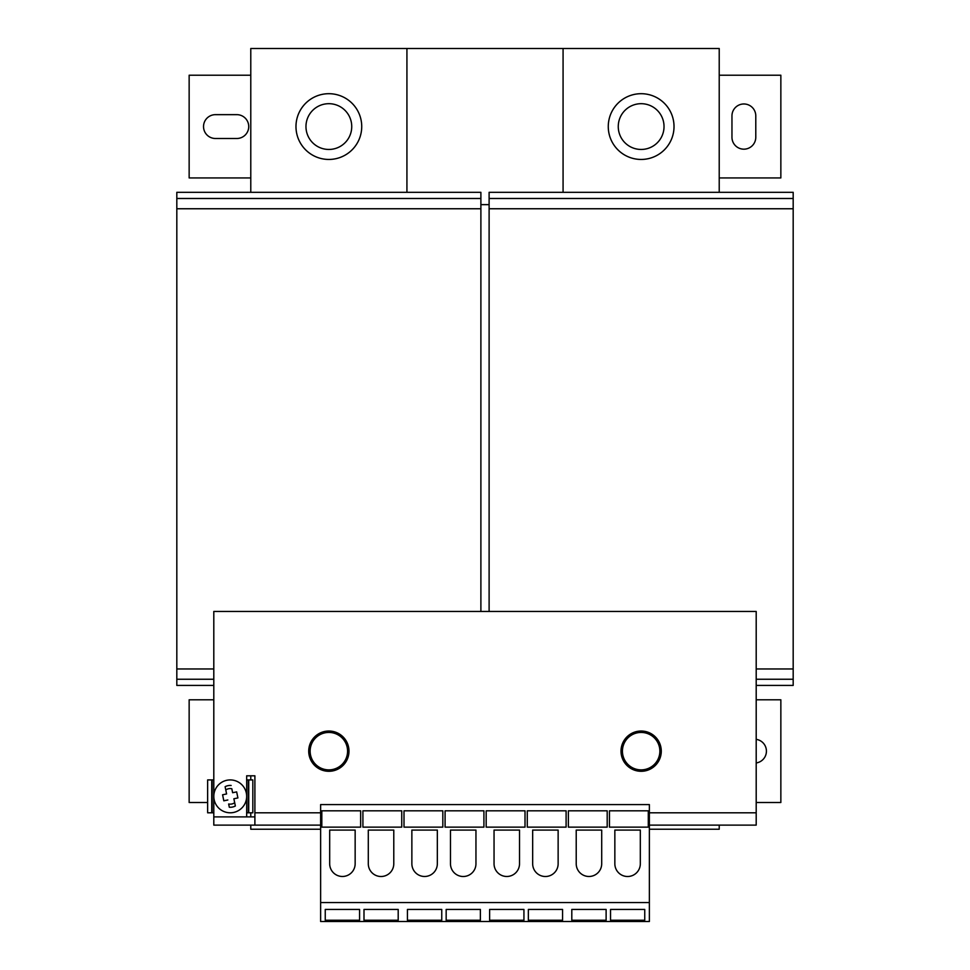 <?xml version="1.0" encoding="UTF-8"?>
<svg xmlns="http://www.w3.org/2000/svg" width="970" height="970" viewBox="0 0 970 970"><rect width="100%" height="100%" fill="white"/><g stroke="black" fill="none" stroke-linecap="round" stroke-linejoin="round"><path stroke-width="1.45" d="M627.59 876.504A12.743 12.743 0 0 0 640.321 863.773L640.321 830.077L614.847 830.077L614.847 863.773A12.743 12.743 0 0 0 627.59 876.504M588.96 876.48A12.743 12.743 0 0 0 601.703 863.749L601.703 830.077L576.216 830.077L576.216 863.749A12.743 12.743 0 0 0 588.96 876.48M506.776 876.48A12.743 12.743 0 0 0 519.52 863.749L519.52 830.077L494.045 830.077L494.045 863.749A12.743 12.743 0 0 0 506.776 876.48M545.407 876.504A12.743 12.743 0 0 0 558.138 863.773L558.138 830.077L532.663 830.077L532.663 863.773A12.743 12.743 0 0 0 545.407 876.504M381.04 876.504A12.743 12.743 0 0 0 393.784 863.773L393.784 830.077L368.297 830.077L368.297 863.773A12.743 12.743 0 0 0 381.04 876.504M342.41 876.48A12.743 12.743 0 0 0 355.153 863.749L355.153 830.077L329.679 830.077L329.679 863.749A12.743 12.743 0 0 0 342.41 876.48M463.224 876.504A12.743 12.743 0 0 0 475.955 863.773L475.955 830.077L450.48 830.077L450.48 863.773A12.743 12.743 0 0 0 463.224 876.504M424.593 876.48A12.743 12.743 0 0 0 437.337 863.749L437.337 830.077L411.862 830.077L411.862 863.749A12.743 12.743 0 0 0 424.593 876.48M743.869 149.174A11.919 11.919 0 0 0 755.788 137.255L755.788 115.891A11.919 11.919 0 0 0 743.869 103.972A11.919 11.919 0 0 0 731.962 115.891L731.962 137.255A11.919 11.919 0 0 0 743.869 149.174M649.366 812.799L756.2 812.799L756.2 611.452L213.8 611.452L213.8 796.358A16.441 16.441 0 0 0 233.54 812.46A16.441 16.441 0 0 1 214.14 799.668A16.441 16.441 0 0 1 226.931 780.256A16.441 16.441 0 0 1 246.331 793.048A16.441 16.441 0 0 1 233.54 812.46A16.441 16.441 0 0 0 246.671 796.358L246.671 816.898L254.892 816.898M231.151 785.47A10.925 10.925 0 0 0 225.113 786.706L225.78 789.968A7.796 7.796 0 0 1 231.818 788.719L232.63 792.72L231.818 788.719M233.879 798.759L234.691 802.748A7.796 7.796 0 0 1 228.653 803.997L229.32 807.246A10.925 10.925 0 0 0 235.358 805.997L233.879 798.759L237.905 797.934L236.656 791.896L232.63 792.72M223.791 800.747L227.841 799.995L223.84 800.82A7.796 7.796 0 0 1 223.791 800.747L222.591 794.854A7.796 7.796 0 0 1 222.603 794.782L226.592 793.957L225.78 789.968M641.776 93.702A32.871 32.871 0 0 0 608.275 125.942A32.871 32.871 0 0 0 640.515 159.444A32.871 32.871 0 0 0 674.017 127.203A32.871 32.871 0 0 0 641.776 93.702M329.485 159.444A32.871 32.871 0 0 0 361.725 125.942A32.871 32.871 0 0 0 328.224 93.702A32.871 32.871 0 0 0 295.983 127.203A32.871 32.871 0 0 0 329.485 159.444M643.644 103.826A22.88 22.88 0 0 0 618.399 124.075A22.88 22.88 0 0 0 638.648 149.319A22.88 22.88 0 0 0 663.892 129.071A22.88 22.88 0 0 0 643.644 103.826M608.469 122.996A32.871 32.871 0 0 1 644.723 93.896A32.871 32.871 0 0 1 673.823 130.15A32.871 32.871 0 0 1 637.569 159.25A32.871 32.871 0 0 1 608.469 122.996M326.356 103.826A22.88 22.88 0 0 0 306.108 129.071A22.88 22.88 0 0 0 331.352 149.319A22.88 22.88 0 0 0 351.601 124.075A22.88 22.88 0 0 0 326.356 103.826M296.177 130.15A32.871 32.871 0 0 1 325.277 93.896A32.871 32.871 0 0 1 361.531 122.996A32.871 32.871 0 0 1 332.431 159.25A32.871 32.871 0 0 1 296.177 130.15M661.285 751.156A20.14 20.14 0 0 1 641.146 771.295A20.14 20.14 0 0 1 621.006 751.156A20.14 20.14 0 0 1 641.146 731.028A20.14 20.14 0 0 1 661.285 751.156M621.624 751.156A19.521 19.521 0 0 0 641.146 770.677A19.521 19.521 0 0 0 660.667 751.156A19.521 19.521 0 0 0 641.146 731.635A19.521 19.521 0 0 0 621.624 751.156A19.521 19.521 0 0 0 641.146 770.677A19.521 19.521 0 0 0 660.667 751.156M641.146 769.877A18.721 18.721 0 0 0 659.867 751.156A18.721 18.721 0 0 0 641.146 732.435A18.721 18.721 0 0 0 622.425 751.156A18.721 18.721 0 0 0 641.146 769.877M348.994 751.156A20.14 20.14 0 0 1 328.854 771.295A20.14 20.14 0 0 1 308.715 751.156A20.14 20.14 0 0 1 328.854 731.028A20.14 20.14 0 0 1 348.994 751.156M309.333 751.156A19.521 19.521 0 0 0 328.854 770.677A19.521 19.521 0 0 0 348.375 751.156A19.521 19.521 0 0 0 328.854 731.635A19.521 19.521 0 0 0 309.333 751.156A19.521 19.521 0 0 0 328.854 770.677A19.521 19.521 0 0 0 348.375 751.156M328.854 769.877A18.721 18.721 0 0 0 347.575 751.156A18.721 18.721 0 0 0 328.854 732.435A18.721 18.721 0 0 0 310.133 751.156A18.721 18.721 0 0 0 328.854 769.877M489.11 611.452L489.11 192.315L793.181 192.315L793.181 685.414L756.2 685.414M756.2 679.242L793.181 679.242M756.2 668.973L793.181 668.973M489.11 208.756L793.181 208.756M489.11 198.486L793.181 198.486M719.219 192.315L719.219 48.5L563.073 48.5L563.073 192.315M719.219 829.229L649.366 829.229L719.219 829.229L719.219 825.118M176.819 198.486L480.89 198.486L480.89 192.315L176.819 192.315L176.819 685.414L213.8 685.414M480.89 198.486L480.89 208.756L176.819 208.756M213.8 668.973L176.819 668.973M480.89 208.756L480.89 611.452M213.8 679.242L176.819 679.242M250.781 192.315L250.781 48.5L406.927 48.5L406.927 192.315M250.781 829.229L320.633 829.229L250.781 829.229L250.781 825.118M250.781 816.898L250.781 812.799M250.781 779.916L250.781 775.806M756.2 802.517L780.85 802.517L780.85 699.794L756.2 699.794M756.2 762.953A11.919 11.919 0 0 0 756.2 739.358M213.8 699.794L189.15 699.794L189.15 802.517L207.641 802.517M320.633 825.118L254.892 825.118L254.892 775.806L246.671 775.806L246.671 796.358M756.2 812.799L756.2 825.118L649.366 825.118M213.8 796.358L213.8 825.118L254.892 825.118M213.8 816.898L246.671 816.898M649.366 902.573L320.633 902.573L320.633 921.5L649.366 921.5L649.366 804.579L320.633 804.579L320.633 902.573M571.803 909.436L606.117 909.436L606.117 920.239L571.803 920.239L571.803 909.436L571.803 920.239M610.53 909.436L644.747 909.436L644.747 920.239L610.53 920.239L610.53 909.436L610.53 920.239M528.347 909.436L562.564 909.436L562.564 920.239L528.347 920.239L528.347 909.436L528.347 920.239M489.62 909.436L523.933 909.436L523.933 920.239L489.62 920.239L489.62 909.436L489.62 920.239M359.567 909.436L359.567 920.239L325.253 920.239L325.253 909.436L359.567 909.436L359.567 920.239M363.992 909.436L398.197 909.436L398.197 920.239L363.992 920.239L363.992 909.436L363.992 920.239M441.75 909.436L441.75 920.239L407.436 920.239L407.436 909.436L441.75 909.436L441.75 920.239M446.164 909.436L480.38 909.436L480.38 920.239L446.164 920.239L446.164 909.436L446.164 920.239M483.921 810.823L483.921 827.131L445.084 827.131L445.084 810.823L483.921 810.823M442.829 810.823L442.829 827.131L404.005 827.131L404.005 810.823L442.829 810.823M401.738 810.823L401.738 827.131L362.913 827.131L362.913 810.823L401.738 810.823M360.646 810.823L360.646 827.131L321.822 827.131L321.822 810.823L360.646 810.823M525.012 810.823L525.012 827.131L486.176 827.131L486.176 810.823L525.012 810.823M566.104 810.823L566.104 827.131L527.268 827.131L527.268 810.823L566.104 810.823M607.196 810.823L607.196 827.131L568.359 827.131L568.359 810.823L607.196 810.823M648.287 810.823L648.287 827.131L609.451 827.131L609.451 810.823L648.287 810.823M222.603 794.782L223.815 800.82M236.656 791.896L236.631 791.896A7.796 7.796 0 0 1 236.668 791.956L237.88 797.861A7.796 7.796 0 0 1 237.868 797.934L237.905 797.934M225.113 786.706L226.592 793.957L222.566 794.782M228.653 803.997L229.32 807.246M235.358 805.997L234.691 802.748M213.8 812.799L212.151 812.799L212.151 779.916L213.8 779.916M246.671 779.916L248.32 779.916L248.32 812.799L246.671 812.799M212.151 779.916L207.641 779.916L207.641 812.799L212.151 812.799M211.739 812.799L211.739 779.916M248.32 812.799L252.831 812.799L252.831 779.916L248.32 779.916M248.732 779.916L248.732 812.799M719.219 177.934L780.85 177.934L780.85 75.211L719.219 75.211M250.781 75.211L189.15 75.211L189.15 177.934L250.781 177.934M215.437 114.654A11.919 11.919 0 0 0 203.53 126.573A11.919 11.919 0 0 0 215.437 138.492L236.813 138.492A11.919 11.919 0 0 0 248.732 126.573A11.919 11.919 0 0 0 236.813 114.654L215.437 114.654M489.11 204.646L480.89 204.646M406.927 48.5L563.073 48.5M480.38 909.436L480.38 920.239M407.436 909.436L407.436 920.239M398.197 909.436L398.197 920.239M325.253 909.436L325.253 920.239M523.933 909.436L523.933 920.239M562.564 909.436L562.564 920.239M644.747 909.436L644.747 920.239M606.117 909.436L606.117 920.239M226.931 780.256A16.441 16.441 0 0 1 246.331 793.048A16.441 16.441 0 0 1 233.54 812.46M254.892 812.799L320.633 812.799"/></g></svg>
